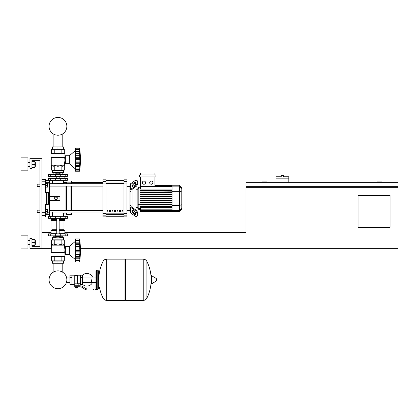 <?xml version="1.0" encoding="UTF-8"?>
<svg xmlns="http://www.w3.org/2000/svg" width="419" height="419" viewBox="0 0 419 419"><rect width="100%" height="100%" fill="white"/><g stroke="black" fill="none" stroke-linecap="round" stroke-linejoin="round"><path stroke-width="0.63" d="M382.044 182.344L382.044 181.94L377.042 181.94L377.042 182.344M267.013 182.344L267.013 181.94L262.016 181.94L262.016 182.344M390.047 227.355L358.041 227.355L358.041 195.348L390.047 195.348L390.047 227.355M398.05 182.344L246.011 182.344L246.011 186.345L398.05 186.345L398.05 182.344M247.011 186.345L247.011 187.345M397.05 186.345L397.05 187.345M80.39 248.362L398.05 248.362L398.05 187.345L246.011 187.345L246.011 232.356L64.961 232.356M41.958 248.362L29.953 248.362L29.953 238.359L31.954 238.359L31.954 246.362L39.957 246.362L39.957 160.336L31.954 160.336L31.954 168.338L29.953 168.338L29.953 158.335L41.958 158.335L41.958 248.362L51.259 248.362M41.958 232.356L50.956 232.356M288.822 178.143L276.016 178.143L276.016 176.739L281.217 176.739L281.217 175.341L283.621 175.341L283.621 176.739L288.822 176.739L288.822 182.344M276.016 182.344L276.016 178.143M53.129 263.263L53.129 272.303A8.893 8.893 0 0 0 49.065 279.766A8.893 8.893 0 0 1 57.958 270.878A8.893 8.893 0 0 1 66.851 279.766A8.893 8.893 0 0 0 62.792 272.303A8.893 8.893 0 0 1 57.958 288.66A8.893 8.893 0 0 1 49.065 279.766A8.893 8.893 0 0 0 57.958 288.66A8.893 8.893 0 0 0 62.792 272.303A8.893 8.893 0 0 1 57.958 288.66A8.893 8.893 0 0 1 53.129 272.303A8.893 8.893 0 0 0 57.958 288.66A8.893 8.893 0 0 0 66.851 279.766A8.893 8.893 0 0 1 57.958 288.66A8.893 8.893 0 0 1 53.129 272.303A8.893 8.893 0 0 0 57.958 288.66A8.893 8.893 0 0 0 66.851 279.766A8.893 8.893 0 0 1 57.958 288.66A8.893 8.893 0 0 1 53.129 272.303A8.893 8.893 0 0 0 56.596 288.555A8.893 8.893 0 0 0 66.438 282.458L69.963 282.458M62.792 263.263L62.792 272.303A8.893 8.893 0 0 1 66.438 277.079A8.893 8.893 0 0 0 62.792 272.303A8.893 8.893 0 0 1 66.438 277.079L69.963 277.079M53.129 146.933L53.129 133.792M62.792 146.933L62.792 133.792M37.155 210.149L37.155 212.548L37.155 210.149L39.957 210.149L39.957 186.544L37.155 186.544L37.155 184.145L39.957 184.145L39.957 160.336L31.954 160.336M47.457 211.349L47.457 209.547L45.959 209.547L45.959 213.151L47.457 213.151L47.457 211.349L45.959 211.349M37.155 184.145L37.155 186.544M47.457 185.345L47.457 183.543L45.959 183.543L45.959 187.141L47.457 187.141L47.457 185.345L45.959 185.345M91.368 279.766L91.368 282.458L91.368 279.766M82.365 284.176A6.301 6.301 0 0 0 92.568 282.458M92.568 277.079A6.301 6.301 0 0 0 82.365 275.356M71.963 275.168L74.765 275.168L74.765 284.14L74.163 284.37L69.963 284.37L69.963 275.168L71.963 275.168L71.963 284.37M80.364 283.768L78.164 283.768L78.164 285.768M80.364 277.467L80.364 284.37L82.365 284.37L82.365 275.168L80.364 275.168L80.364 277.467L82.365 277.467M80.364 275.765L77.567 275.765M77.567 283.506L78.164 283.768M74.765 283.825L77.567 283.825L77.567 275.466L74.765 275.466M76.965 287.869L75.368 287.869L76.766 288.068L76.965 287.67M76.745 286.769L76.745 287.67L77.321 287.67L77.321 286.769M75.011 286.769L75.011 287.67L76.745 287.67M75.588 286.769L75.588 287.67M93.369 289.969L95.37 289.969L95.37 288.969L93.369 288.969L93.369 289.969L87.702 289.969A6.002 6.002 0 0 1 83.952 288.654L83.24 288.083A6.002 6.002 0 0 0 79.49 286.769L73.917 286.769L73.917 285.768L76.164 285.768L76.164 286.769M76.164 285.768L79.49 285.768A7.003 7.003 0 0 1 83.863 287.303L84.575 287.874A5.002 5.002 0 0 0 87.702 288.969L93.369 288.969M80.364 282.071L82.365 282.071M71.963 277.467L69.963 277.467M71.963 282.071L69.963 282.071M143.183 300.376L143.183 259.162L143.235 300.376A4.101 4.101 0 0 0 146.912 298.087L146.912 261.451A4.101 4.101 0 0 0 143.235 259.162L125.58 259.162L125.58 300.376L143.183 300.376M151.133 279.766L151.133 275.859L151.516 275.644L151.516 283.893L151.133 283.679L151.133 279.766M156.387 279.766L156.387 278.708L156.387 279.766M99.476 287.371A41.413 41.413 0 0 0 103.043 298.087L103.043 261.451A4.101 4.101 0 0 1 106.719 259.162L124.977 259.162L124.977 300.376L106.772 300.376L106.772 259.162L106.719 300.376A4.101 4.101 0 0 1 103.043 298.087L103.043 279.766M97.774 270.166L96.569 270.166L96.569 289.372L97.774 289.372L97.774 270.166L98.371 270.768L98.371 288.77L98.371 287.371L99.774 287.371M67.365 218.351L48.557 218.351L48.557 216.351L67.365 216.351L67.365 218.351M56.759 216.152L59.158 216.152L56.958 215.953L56.759 216.351M55.559 235.855L55.559 236.358L60.362 236.358L60.362 235.855M57.958 236.358L57.958 237.856L56.162 237.856L56.162 236.358M56.162 237.657L52.459 237.657L52.459 239.857L57.958 239.857L57.958 237.856L59.76 237.856L59.76 236.358M69.365 254.464L69.365 246.461L75.315 241.36L69.365 246.461L65.364 246.461L65.364 254.464L69.365 254.464L75.315 259.565M79.615 250.442L75.315 250.442L75.315 248.001L79.872 248.001L79.856 259.628M79.615 244.691L75.315 244.691L75.315 243.743L79.872 243.743L79.704 249.232M75.315 248.001L75.315 244.727L79.615 244.727L79.62 245.068M79.851 241.281L79.615 240.49L79.751 244.068L75.315 244.005M75.315 243.743L75.315 240.506L79.615 240.506M79.751 240.757L75.315 240.49L75.315 238.956L79.615 238.956L79.861 241.307M75.315 240.045L79.751 240.045L79.872 241.281L79.804 240.527M79.741 239.967L79.694 239.61L79.741 239.967M75.315 242.13L79.751 242.13L79.751 244.068M75.315 246.44L79.751 246.44L79.835 247.152L79.636 245.351M79.835 252.217L79.751 251.829L79.835 252.217M79.835 253.767L79.856 253.432L79.835 253.767M79.835 257.947L79.751 258.795L79.872 257.182L79.751 258.795L75.315 258.795L75.315 257.182L79.872 257.182L79.856 257.617M75.315 238.956L79.615 238.956A83.077 83.077 0 0 1 79.615 261.964L75.315 261.964L79.615 261.964L79.872 259.639L79.615 261.964L79.872 259.639L79.751 260.875L75.315 260.875L75.315 260.429L79.751 260.162M75.315 261.964L75.315 260.875L79.751 260.875M79.615 260.414L75.315 260.414L75.315 258.795M75.315 256.852L79.751 256.852L79.872 257.182M75.315 257.182L75.315 256.229L79.615 256.229L79.751 256.852M75.315 250.442L79.615 250.478L79.62 250.845M79.615 256.198L75.315 256.229M75.315 256.198L75.315 252.919L79.872 252.919M75.315 252.919L75.315 250.478M52.459 263.263L63.463 263.263L63.463 261.063L52.459 261.063L52.459 263.263M57.958 263.263L57.958 261.063M62.792 237.657L62.792 236.258M53.129 237.657L53.129 236.258M60.362 236.258L62.86 236.258L62.96 235.855M55.559 236.258L53.061 236.258L52.956 235.855M62.96 236.159L60.362 236.159M55.559 236.159L52.956 236.159M59.76 237.657L63.463 237.657L63.463 239.857L57.958 239.857M65.186 233.854L48.557 233.854L48.557 235.855L67.365 235.855L67.365 233.854L65.186 233.854L65.186 235.855M64.563 256.664L51.359 256.664L50.956 256.26L64.961 256.26L64.563 256.664L64.961 256.26L64.563 256.664L64.961 256.26L64.961 253.464L65.364 253.464M65.364 247.461L64.662 247.461C64.023 248.237 63.908 249.944 64.317 252.578L63.955 250.353M64.961 253.464L64.317 252.578L51.259 252.578L51.317 245L64.605 245L64.662 247.461M64.793 253.045L50.956 253.045L50.956 256.26L51.359 256.664M64.311 244.712L64.662 245.141L51.259 245.141L53.197 243.858L54.784 244.712L57.958 243.858L61.137 244.712L62.724 243.858L64.311 244.712L64.311 240.056L61.137 240.056L61.137 244.712M51.202 252.72L64.683 252.903L50.956 253.045L51.259 252.578M51.605 244.712L51.605 240.056L61.137 240.056M54.784 240.056L54.784 244.712M64.311 256.664L64.311 260.864L51.605 260.864L51.605 256.664M61.137 256.664L61.137 260.864M54.784 256.664L54.784 260.864M64.762 233.854L64.961 230.555L59.158 230.555M51.16 233.854L50.956 230.555L51.359 230.157L56.759 230.157L51.527 230.157L51.93 229.753L51.93 220.954L51.527 220.551M59.158 229.753L63.992 229.753L63.992 220.954L59.158 220.954M56.759 220.551L51.359 220.551L50.956 220.153L51.16 218.351M59.158 220.153L64.961 220.153L64.762 218.351M64.961 218.55L59.158 218.55M56.759 218.55L50.956 218.55M64.961 219.352L59.158 219.352M56.759 219.352L50.956 219.352M64.861 219.451L59.158 219.451M56.759 219.451L51.06 219.451M64.961 219.551L59.158 219.551M56.759 219.551L50.956 219.551M64.563 220.551L64.961 220.153L64.563 220.551L64.961 220.153L64.563 220.551L59.158 220.551M64.563 230.157L64.961 230.555L64.563 230.157L64.961 230.555L64.563 230.157L59.158 230.157M64.961 233.655L59.158 233.655M56.759 233.655L50.956 233.655M79.636 249.813L79.62 250.075M79.751 246.44L79.652 245.618M75.315 254.48L79.751 254.48L79.652 255.302M79.636 255.569L79.62 255.852M75.315 249.09L79.751 249.09L79.872 248.001M57.958 180.741L56.759 180.542L59.158 180.542L57.958 180.741M55.559 174.341L55.559 173.838L60.362 173.838L60.362 174.341M57.958 173.838L57.958 172.34L56.162 172.34L56.162 173.838M59.76 172.539L63.463 172.539L63.463 170.339L57.958 170.339L57.958 172.34L59.76 172.34L59.76 173.838M75.315 168.841L69.365 163.74L65.364 163.74L65.364 155.737L69.365 155.737L69.365 163.74M75.315 150.636L69.365 155.737M79.835 163.043L79.856 162.708L79.835 163.043M79.835 167.223L79.615 171.24L79.872 168.915L79.615 171.24L75.315 171.24L75.315 166.453L79.872 166.453L79.856 166.898M79.751 170.151L75.315 170.151L79.751 170.151L79.856 169.161M79.615 169.69L75.315 169.69L79.751 169.438M79.615 165.505L79.872 166.453L79.751 166.128L75.315 166.191L75.315 165.505L79.615 165.505L75.315 165.474L75.315 162.195L79.872 162.195L79.615 165.474M75.315 166.128L75.315 166.453M79.615 159.718L75.315 159.718L75.315 157.277L79.872 157.277L79.872 162.195M75.315 162.195L75.315 159.754L79.615 159.754M79.856 150.573L79.615 149.766L79.615 153.967L75.315 153.967L75.315 153.019L79.872 153.019L79.704 158.508M75.315 157.277L75.315 153.998L79.615 153.998L79.62 154.344M79.872 153.019L79.751 153.344L75.315 153.281M75.315 153.019L75.315 149.782L79.615 149.782M79.751 150.033L75.315 149.766L75.315 148.232L79.615 148.232L79.861 150.583M75.315 149.321L79.751 149.321L79.872 150.557L79.804 149.803M79.741 149.243L79.694 148.886L79.741 149.243M79.856 152.579L79.804 151.914M75.315 155.716L79.751 155.716L79.835 156.428L79.636 154.627M75.315 148.232L79.615 148.232A83.077 83.077 0 0 1 79.615 171.24L75.315 171.24M63.463 146.933L52.459 146.933L52.459 149.133L63.463 149.133L63.463 146.933M57.958 146.933L57.958 149.133M62.792 172.539L62.792 173.943M53.129 172.539L53.129 173.943M60.362 173.943L62.86 173.943L62.96 174.341M55.559 174.042L52.956 174.042L55.559 173.943M60.362 174.042L62.96 174.042M52.956 174.042L52.956 174.341M56.162 172.539L52.459 172.539L52.459 170.339L57.958 170.339M65.186 176.341L67.365 176.341L67.365 174.341L48.557 174.341L48.557 176.341L65.186 176.341L65.186 174.341M57.958 153.532L64.563 153.532L64.961 153.935L50.956 153.935L51.359 153.532L57.958 153.532M65.364 162.74L64.662 162.74C64.023 161.959 63.908 160.252 64.317 157.617L64.961 156.737L64.961 153.935L64.563 153.532M65.364 156.737L64.961 156.737M64.683 157.293L51.018 157.293L50.956 153.935L51.359 153.532M64.311 165.489L64.605 165.196L51.317 165.196L53.197 166.338L54.784 165.489L57.958 166.338L61.137 165.489L62.724 166.338L64.311 165.489L64.311 170.14L61.137 170.14L61.137 165.489M63.955 159.843L64.317 157.617L51.259 157.617L51.259 165.055L64.662 165.055L64.662 162.74M61.137 170.14L51.605 170.14L51.605 165.489M54.784 170.14L54.784 165.489M61.137 153.532L61.137 149.332L64.311 149.332L64.311 153.532M51.605 153.532L51.605 149.332L61.137 149.332M54.784 153.532L54.784 149.332M64.762 176.341L64.961 178.342M51.16 176.341L56.759 176.54M59.158 176.54L64.961 176.54M50.956 176.54L50.956 178.342M75.315 168.066L79.751 168.066L79.872 166.453M79.751 163.756L75.315 163.756L79.751 163.756L79.652 164.578M79.636 164.845L79.62 165.128M79.615 159.759L79.62 160.121M79.636 159.089L79.62 159.351M79.835 152.254L79.751 151.406L75.315 151.406M75.315 158.366L79.751 158.366L79.872 157.277M79.751 155.716L79.652 154.894M65.186 178.342L48.557 178.342L48.557 180.343L67.365 180.343L67.365 178.342L65.186 178.342L65.186 180.343M66.851 126.329A8.893 8.893 0 0 0 57.958 117.435A8.893 8.893 0 0 0 49.065 126.329A8.893 8.893 0 0 0 57.958 135.222A8.893 8.893 0 0 0 66.851 126.329M181.794 196.275L181.794 200.418M182.035 200.418L181.794 201.858M130.979 205.745L130.979 206.248A1 0.707 0 0 0 131.273 206.75L135.636 209.835L134.928 210.333L130.566 207.248A2.001 1.414 180 0 1 129.979 206.248L129.979 205.006L130.979 205.745L130.979 190.949L129.979 191.687L129.979 190.446A2.001 1.414 0 0 1 130.566 189.446L134.928 186.355L135.636 186.858L131.273 189.943A1 0.707 180 0 0 130.979 190.446L130.979 190.949M130.429 212.8L130.979 213.198M132.98 212.066L132.98 210.369L132.98 212.066M132.98 207.955L132.98 188.739L132.98 207.955M132.98 186.324L132.98 184.627L132.98 186.324M131.98 186.324L131.98 184.91A1 0.498 125.3 0 1 132.687 183.7L134.928 182.113A1 0.498 125.3 0 1 135.51 182.003A1 0.498 125.3 0 1 135.636 182.323L135.636 183.737A1 0.498 125.3 0 1 134.928 184.941L132.687 186.528A1 0.498 125.3 0 1 132.111 186.638A1 0.498 125.3 0 1 131.98 186.324L132.451 186.654M134.928 182.113L135.636 182.616L133.394 184.203A1 0.498 -54.7 0 0 132.687 185.408L132.687 186.528M131.98 211.784L131.98 210.369A1 0.498 54.7 0 1 132.111 210.055A1 0.498 54.7 0 1 132.687 210.165L132.687 211.286A1 0.498 -125.3 0 0 133.394 212.491L135.636 214.078L134.928 214.58L132.687 212.993A1 0.498 54.7 0 1 131.98 211.784L132.687 211.286M132.687 210.165L134.928 211.752A1 0.498 54.7 0 1 135.636 212.957L135.636 214.371A1 0.498 54.7 0 1 135.51 214.69A1 0.498 54.7 0 1 134.928 214.58M135.636 186.858A3.001 1.498 -54.7 0 0 137.757 183.234L137.757 181.82A3.001 1.498 -54.7 0 0 137.369 180.872L136.662 180.369A3.001 1.498 125.3 0 0 134.928 180.699L130.566 183.784A2.001 1.414 180 0 0 129.979 184.784L129.979 190.446M137.757 183.234L137.05 182.736A3.001 1.498 125.3 0 1 134.928 186.355M137.05 182.736L137.05 181.322L137.757 181.82M136.662 180.369A3.001 1.498 125.3 0 1 137.05 181.322M129.979 206.248L129.979 211.904A2.001 1.414 0 0 0 130.566 212.904L134.928 215.995A3.001 1.498 54.7 0 0 136.662 216.319L137.369 215.822A3.001 1.498 -125.3 0 0 137.757 214.874L137.757 213.46A3.001 1.498 -125.3 0 0 135.636 209.835M137.757 214.874L137.05 215.371A3.001 1.498 54.7 0 1 136.662 216.319M137.05 215.371L137.05 213.957L137.757 213.46M134.928 210.333A3.001 1.498 54.7 0 1 137.05 213.957M130.272 184.051L129.979 186.026M126.978 210.348L129.979 210.348L130.272 212.643M126.978 186.345L129.979 186.345L129.979 210.348M137.861 207.489L135.981 207.489M137.861 189.205L135.981 189.205M134.981 211.789L134.981 213.35L134.609 213.35M134.609 183.344L134.981 183.344L134.981 184.905M134.981 187.324L134.981 209.369M134.981 213.35L135.604 212.726M134.981 183.344L135.604 183.967M151.285 181.039A1.603 1.603 0 0 1 152.883 182.642A1.603 1.603 0 0 1 151.285 184.24A1.603 1.603 0 0 1 149.683 182.642A1.603 1.603 0 0 1 151.285 181.039M143.963 181.039A1.603 1.603 0 0 1 145.561 182.642A1.603 1.603 0 0 1 143.963 184.24A1.603 1.603 0 0 1 142.36 182.642A1.603 1.603 0 0 1 143.963 181.039M139.302 174.938L139.302 176.938L155.947 176.938L155.947 174.938L139.302 174.938M172.031 189.048L140.302 189.048L140.302 176.938M154.946 176.938L154.946 186.565M140.302 174.938L140.302 172.942L154.946 172.942L154.946 174.938M138.836 187.204L137.861 188.178L137.861 208.515L138.836 209.49L138.836 187.204L140.302 187.204M135.981 210.108L135.981 186.586M140.302 211.412L172.031 211.49L140.302 211.412L140.302 207.646L172.031 207.646M179.353 185.203L179.353 211.49L181.794 209.05L181.794 187.644L179.353 185.203L172.031 185.203L172.031 211.412M140.302 202.136L172.031 202.136L140.302 202.136L140.302 202.733L172.031 202.733L140.302 202.733M140.302 206.227L172.031 206.227L140.302 206.227L140.302 206.824L172.031 206.824L140.302 206.824M140.302 204.179L172.031 204.179L140.302 204.179L140.302 204.781L172.031 204.781L140.302 204.781M140.302 200.093L172.031 200.093L140.302 200.093L140.302 200.691L172.031 200.691L140.302 200.691M140.302 198.648L172.031 198.648L140.302 198.648L140.302 198.046L172.031 198.046M172.031 193.955L140.302 193.955L140.302 194.557L172.031 194.557M172.031 196.003L140.302 196.003L140.302 196.6L172.031 196.6M172.031 189.87L140.302 189.87L140.302 190.467L172.031 190.467M172.031 191.912L140.302 191.912L140.302 192.515L172.031 192.515M121.976 210.348L122.977 210.348L122.977 211.852L121.976 211.852L121.976 210.348M119.478 210.348L120.478 210.348L120.478 211.852L119.478 211.852L119.478 210.348M116.974 210.348L117.975 210.348L117.975 211.852L116.974 211.852L116.974 210.348M114.476 210.348L115.476 210.348L115.476 211.852L114.476 211.852L114.476 210.348M111.973 210.348L112.973 210.348L112.973 211.852L111.973 211.852L111.973 210.348M109.474 210.348L110.475 210.348L110.475 211.852L109.474 211.852L109.474 210.348M106.971 210.348L107.971 210.348L107.971 211.852L106.971 211.852L106.971 210.348M123.977 180.463L105.97 180.463L123.977 180.458M105.97 216.23L123.977 216.23L105.97 216.235M105.97 183.061L105.97 179.84L102.969 179.84L102.969 216.853L105.97 216.853L105.97 183.061L102.969 183.061M123.977 183.061L126.978 183.061L126.978 179.84L123.977 179.84L123.977 216.853L126.978 216.853L126.978 213.632L123.977 213.632M126.978 183.061L126.978 213.632M49.955 196.343L59.959 196.343L59.959 200.345L49.955 200.345L49.955 186.109L102.969 186.109M65.961 183.705L65.961 182.642L64.463 182.642L63.463 183.642L49.955 183.705L102.969 183.705M107.971 211.852L107.971 210.348M106.971 211.784L107.971 211.784M102.969 212.983L49.955 212.983L63.463 213.051L64.463 214.051L65.961 214.051L66.464 214.549L70.963 214.549L71.466 215.052L71.963 215.052L71.963 212.983M65.961 182.642L66.464 182.145L70.963 182.145L71.963 181.642L71.963 183.705M65.961 214.051L65.961 212.983M65.961 210.584L65.961 186.109M55.957 199.847L54.659 199.098L54.659 197.595L55.957 196.846L57.262 197.595L57.262 199.098L55.957 199.847M71.963 210.584L71.963 186.109M71.466 215.052L71.466 212.983M71.466 210.584L71.466 186.109M71.466 183.705L71.466 181.642M70.963 214.549L70.963 212.983M70.963 210.584L70.963 186.109M70.963 183.705L70.963 182.145M66.464 214.549L66.464 212.983M66.464 210.584L66.464 186.109M66.464 183.705L66.464 182.145M45.959 184.444L45.556 184.365L45.556 192.478L45.959 192.112L45.959 180.039L45.959 180.641L45.959 180.039L45.959 180.641L49.557 180.641L49.557 182.349L45.959 182.349L45.959 180.641M45.959 209.547L45.959 204.582L45.556 204.215L45.954 204.582L48.112 204.582L48.51 204.184L45.556 204.215L45.959 204.582L45.556 217.052L45.959 216.649L45.959 212.25M45.954 192.112L45.556 192.478L45.954 192.112L45.556 192.478L45.954 192.112L45.556 192.478L48.51 192.51L48.112 192.112L45.954 192.112L45.556 192.478L45.954 192.112L45.959 187.141M45.959 183.543L45.959 182.349M46.677 192.478L46.677 204.582A0.398 0.393 -90 0 0 47.069 204.184L47.069 192.51A0.398 0.393 -90 0 0 46.677 192.112L46.677 192.478M48.51 192.51L48.51 204.184M41.958 217.052L45.556 217.052L45.959 216.052L49.557 216.052L49.955 215.649L49.955 182.736A0.398 0.388 180 0 0 49.557 182.349L49.557 216.052L49.955 215.649L49.955 213.957A0.398 0.388 180 0 1 49.557 214.345L45.959 214.345M49.955 213.051L49.955 215.649L49.955 213.051M41.958 212.328L45.556 212.328L45.556 204.215L45.954 204.582M49.955 183.642L49.955 182.736M45.959 216.649L45.959 216.052L45.556 217.052L45.959 216.649M35.332 166.338L35.332 162.336L35.332 166.338L34.934 166.338M27.953 164.337L27.953 170.837L20.95 170.837L20.95 157.837L27.953 157.837L27.953 164.337M35.332 244.361L35.332 240.359L35.332 244.361L34.934 244.361M27.953 242.36L27.953 248.86L20.95 248.86L20.95 235.855L27.953 235.855L27.953 242.36M31.954 245.361L34.934 245.361L34.934 239.359L31.954 239.359M31.954 242.36L34.934 242.36M31.954 167.338L34.934 167.338L34.934 161.336L31.954 161.336M31.954 164.337L34.934 164.337M31.954 246.362L39.957 246.362L31.954 246.362L39.957 246.362L39.957 212.548L37.155 212.548M39.957 246.362L39.957 212.548L39.957 246.362M39.957 210.149L39.957 186.544L39.957 210.149M39.957 184.145L39.957 160.336L39.957 184.145M143.235 300.376L143.235 259.162M156.387 280.824L156.266 278.494L151.516 275.644M106.719 259.162L106.719 300.376M65.186 218.351L65.186 216.351M50.736 218.351L50.736 216.351M55.654 218.351L55.654 216.351M60.268 218.351L60.268 216.351M75.315 251.829L79.751 251.829M50.736 233.854L50.736 235.855M55.654 233.854L55.654 235.855M60.268 233.854L60.268 235.855M56.759 230.555L50.956 230.555L51.359 230.157M56.759 220.153L50.956 220.153L51.359 220.551M56.759 220.954L51.93 220.954M56.759 229.753L51.93 229.753M75.315 161.106L79.751 161.106M60.268 176.341L60.268 174.341M55.654 176.341L55.654 174.341M50.736 176.341L50.736 174.341M64.426 157.476L51.202 157.476L50.956 157.151L64.793 157.151M50.736 178.342L50.736 180.343M55.654 178.342L55.654 180.343M60.268 178.342L60.268 180.343M132.687 185.408L131.98 184.91M133.394 184.203L132.687 183.7M132.451 210.039L131.98 210.369M133.394 212.491L132.687 212.993M130.566 189.446L130.566 183.784M130.566 212.904L130.566 207.248M172.031 185.816L154.946 185.816M172.031 186.209L154.946 186.209M140.302 188.063L138.836 188.063L137.861 189.006M172.031 191.813L137.861 192.064M140.302 208.631L138.836 208.631L137.861 207.688M137.861 204.629L172.031 204.881M172.031 186.864L140.302 186.864M172.031 210.877L140.302 210.877M172.031 209.83L140.302 209.83M172.031 210.485L140.302 210.485M181.794 188.487L179.353 186.13L172.031 186.13M172.031 191.3L179.353 191.3L181.794 191.928M172.031 205.394L179.353 205.394L181.794 204.765M172.031 210.563L179.353 210.563L181.794 208.206M123.977 182.05L105.97 182.05M123.977 213.151L105.97 213.151M105.97 214.643L123.977 214.643M105.97 183.543L123.977 183.543M105.97 181.553L102.969 181.553M126.978 181.553L123.977 181.553M105.97 213.632L102.969 213.632M102.969 215.141L105.97 215.141M123.977 215.141L126.978 215.141M45.959 215.099A0.398 0.398 180 0 1 45.556 215.492L41.958 215.492M45.959 181.595A0.398 0.398 180 0 0 45.556 181.202L45.556 184.365L41.958 184.365M41.958 179.641L45.556 179.641L45.556 181.202L41.958 181.202M49.955 212.768L47.457 212.862M47.457 183.831L49.955 183.92M95.972 282.458L82.365 282.458M96.569 271.365L95.972 270.768L95.972 277.079L82.365 277.079M74.163 284.37L74.163 285.768M98.371 272.167L99.774 272.167M146.912 298.087A41.413 41.413 0 0 0 151.133 281.804M151.133 277.734A41.413 41.413 0 0 0 146.912 261.451M156.266 281.039L151.516 283.893M124.977 259.764L125.58 259.162M124.977 299.774L125.58 300.376M103.043 261.451A41.413 41.413 0 0 0 98.774 279.766M96.569 289.372L95.972 288.77L95.972 270.768L96.569 270.166M97.774 289.372L98.371 288.77M96.569 288.172L95.972 288.77M52.328 212.548L52.328 216.351M63.594 216.351L63.594 213.182M56.759 218.351L56.759 233.854M59.158 233.854L59.158 218.351M75.315 240.307L79.636 240.307M75.315 260.613L79.636 260.613M63.992 229.753L64.39 230.157M63.992 220.954L64.39 220.551M59.158 176.341L59.158 178.342M56.759 176.341L56.759 178.342M75.315 169.889L79.636 169.889M75.315 149.583L79.636 149.583M63.594 180.343L63.594 183.512M52.328 180.343L52.328 183.642M130.429 183.894L130.979 183.344M172.031 185.203L154.946 185.203M154.946 185.282L172.031 185.282M154.946 185.512L172.031 185.512M154.946 185.91L172.031 185.91M140.302 209.49L138.836 209.49M140.302 186.565L172.031 186.565M172.031 211.176L140.302 211.176M172.031 210.129L140.302 210.129M172.031 210.783L140.302 210.783M179.353 211.49L172.031 211.49M71.963 214.051L102.969 214.051M71.963 182.642L102.969 182.642M102.969 210.584L49.955 210.584M45.556 179.641L45.959 180.039L45.556 179.641M49.557 180.641L49.955 181.039L49.557 180.641M49.557 216.052L49.955 215.649L49.557 216.052M27.953 166.338L29.953 166.338M27.953 244.361L29.953 244.361M27.953 240.359L29.953 240.359M34.934 240.359L35.332 240.359M27.953 162.336L29.953 162.336M34.934 162.336L35.332 162.336"/></g></svg>
